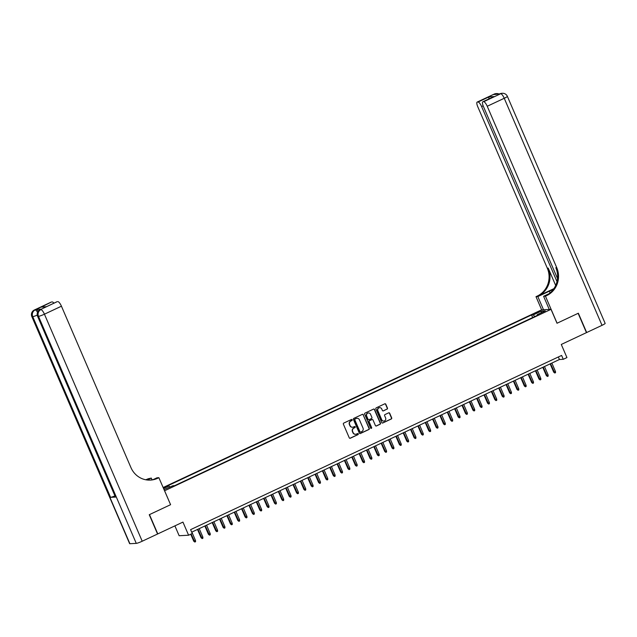 <?xml version="1.0" encoding="UTF-8"?>
<svg xmlns="http://www.w3.org/2000/svg" width="637" height="637" viewBox="0 0 637 637"><rect width="100%" height="100%" fill="white"/><g stroke="black" fill="none" stroke-linecap="round" stroke-linejoin="round"><path stroke-width="0.96" d="M352.173 419.775A0.581 0.557 87 0 0 351.441 419.48L343.773 423.079A0.828 0.788 87 0 0 343.383 424.17L349.259 437.818A0.828 0.788 87 0 0 350.302 438.24L357.97 434.641A0.581 0.557 87 0 0 357.707 433.526A0.581 0.557 87 0 0 357.508 433.574L356.521 434.044A2.659 2.532 87 0 1 353.169 432.698L352.675 431.567A2.659 2.532 87 0 1 353.941 428.056L354.928 427.586A0.581 0.557 87 0 0 354.674 426.479A0.581 0.557 87 0 0 354.475 426.527L353.479 426.997A2.659 2.532 87 0 1 350.127 425.651L349.641 424.513A2.659 2.532 87 0 1 350.899 421.009L351.895 420.539A0.581 0.557 87 0 0 352.173 419.775M352.452 427.228A2.659 2.532 87 0 1 349.872 425.667L349.387 424.529A2.659 2.532 87 0 1 350.645 421.017L351.64 420.555A0.581 0.557 87 0 0 351.505 419.449M349.896 438.304A0.828 0.788 87 0 0 350.047 438.248L357.707 434.649A0.581 0.557 87 0 0 357.58 433.55M355.486 434.275A2.659 2.532 87 0 1 352.914 432.714L352.42 431.575A2.659 2.532 87 0 1 353.686 428.072L354.674 427.602A0.581 0.557 87 0 0 354.546 426.503M536.338 312.568L534.666 313.595L537.97 312.48L539.643 311.453L536.338 312.568M387.073 409.169A0.828 0.788 87 0 0 387.463 408.078L385.815 404.248A0.828 0.788 87 0 0 384.772 403.826L376.26 407.823A0.828 0.788 87 0 0 375.87 408.922L381.746 422.562A0.828 0.788 87 0 0 382.789 422.984L391.301 418.987A0.828 0.788 87 0 0 391.691 417.888L389.701 413.27A0.828 0.788 87 0 0 388.658 412.848L385.011 414.56A0.828 0.788 87 0 0 384.621 415.65L385.608 417.944A2.222 2.118 87 0 1 383.793 421.073A2.222 2.118 87 0 1 381.746 419.759L377.876 410.777A2.222 2.118 87 0 1 379.692 407.656A2.222 2.118 87 0 1 381.738 408.962L382.383 410.459A0.828 0.788 87 0 0 383.426 410.881L386.818 409.185A0.828 0.788 87 0 0 387.208 408.086L385.56 404.256A0.828 0.788 87 0 0 384.923 403.77M164.601 490.785L170.589 504.687L149.472 514.608L157.785 533.91L182.946 522.093L188.6 535.223L192.27 533.503L190.606 529.642L561.603 355.438L563.267 359.3L566.938 357.58L561.285 344.45L586.446 332.633L578.133 313.324L557.009 323.246L551.021 309.343L164.521 490.793M363.393 414.775A0.828 0.788 87 0 0 362.342 414.361L353.838 418.35A0.828 0.788 87 0 0 353.439 419.449L359.316 433.096A0.828 0.788 87 0 0 360.367 433.51L368.871 429.521A0.828 0.788 87 0 0 369.269 428.422L363.138 414.791A0.828 0.788 87 0 0 362.501 414.305M365.049 413.087L373.561 409.089A0.828 0.788 87 0 1 374.604 409.511L380.48 423.159A0.828 0.788 87 0 1 380.09 424.25L376.443 425.962A0.828 0.788 87 0 1 375.4 425.54L373.011 420.006A0.828 0.788 87 0 0 371.968 419.592L369.548 420.723A0.828 0.788 87 0 0 369.157 421.821L371.634 427.578A0.581 0.557 87 0 1 371.164 428.398A0.581 0.557 87 0 1 370.63 428.056L364.651 414.185A0.828 0.788 87 0 1 365.049 413.087M163.454 488.324L165.7 487.034L163.223 487.783M163.12 487.544L541.577 309.845L551.021 309.343M532.667 317.552L531.553 314.965L167.173 486.055L168.956 485.959L169.88 487.154M531.553 314.965L533.336 314.869L541.418 311.071L545.304 310.872L537.222 314.662L539.006 314.574L174.626 485.665L172.842 485.76L164.004 489.59M163.534 488.507L168.956 485.959M174.904 525.867L179.148 535.725L188.6 535.223M191.697 532.174L559.437 359.507L563.267 359.3M558.346 356.975L559.437 359.507M537.222 314.662L537.294 315.379M534.682 316.605L533.336 314.869M541.418 311.071L541.187 312.799M170.589 504.687L158.876 477.694L157.626 478.276A21.148 20.161 -93 0 1 150.42 480.091A21.148 20.161 -93 0 1 130.943 467.598L61.439 306.198L44.431 314.184L142.21 541.227L157.562 534.013L149.249 514.712L170.517 504.719M359.953 433.582A0.828 0.788 87 0 0 360.112 433.526L368.616 429.529A0.828 0.788 87 0 0 369.014 428.438L363.138 414.791M355.088 419.042A0.581 0.557 87 0 0 354.809 419.807L359.969 431.782A0.581 0.557 87 0 0 360.701 432.077L361.744 431.591A2.659 2.532 87 0 0 363.01 428.08L359.483 419.894A2.659 2.532 87 0 0 356.131 418.549L354.833 419.058A0.581 0.557 87 0 0 354.554 419.823L354.809 419.807M360.375 432.117A0.581 0.557 87 0 1 359.714 431.798L354.554 419.823M356.911 418.334A2.659 2.532 87 0 0 355.876 418.565L356.131 418.549M354.833 419.058L355.876 418.565M376.037 426.026A0.828 0.788 87 0 0 376.188 425.978L379.827 424.266A0.828 0.788 87 0 0 380.225 423.167L374.349 409.527A0.828 0.788 87 0 0 373.712 409.042M372.119 419.536A0.828 0.788 87 0 0 371.713 419.6L369.293 420.738A0.828 0.788 87 0 0 368.903 421.837L371.634 427.578M371.037 428.39A0.581 0.557 87 0 0 371.379 427.594M370.543 414.265A2.222 2.118 87 0 0 368.497 412.959A2.222 2.118 87 0 0 366.681 416.08L368.043 419.242A0.828 0.788 87 0 0 369.094 419.664L371.506 418.533A0.828 0.788 87 0 0 371.904 417.434L370.543 414.265M368.369 412.967A2.222 2.118 87 0 0 366.426 416.096L366.681 416.08M368.68 419.727A0.828 0.788 87 0 1 367.788 419.257L366.426 416.096M383.02 410.945A0.828 0.788 87 0 0 383.171 410.897L386.818 409.185M379.564 407.664A2.222 2.118 87 0 0 377.622 410.793L377.876 410.777M383.665 421.073A2.222 2.118 87 0 1 381.491 419.775L377.622 410.793M382.375 423.048A0.828 0.788 87 0 0 382.534 423L391.046 419.003A0.828 0.788 87 0 0 391.437 417.904L389.446 413.278A0.828 0.788 87 0 0 388.809 412.792M195.519 540.55L195.551 541.697L194.818 542.039L193.736 541.195L195.519 540.55L191.872 532.086M194.818 542.039L191.124 534.037M193.736 541.195L190.734 534.22M41.365 309.144L40.266 309.662A5.072 1.433 -115.2 0 0 40.099 309.701L41.206 309.184A5.072 1.433 64.8 0 1 41.365 309.144L36.253 309.415A5.072 1.433 64.8 0 1 38.26 311.167M152.028 479.836L151.28 478.092L147.227 479.995M151.28 478.092L148.174 478.777A21.148 20.161 -93 0 1 145.666 479.749M146.582 479.908L149.098 478.729A21.148 20.161 -93 0 1 146.136 479.836M158.876 477.694L157.028 477.79L153.222 479.573M142.21 541.227A5.072 0.557 156.7 0 1 136.27 543.377L38.491 316.334L37.854 316.366A5.072 4.841 87 0 1 40.266 309.662L57.155 301.683A5.072 1.433 64.8 0 0 56.996 301.723L46.135 306.859L41.254 307.114L51.525 301.978L36.253 309.415M52.274 301.938A5.072 1.433 64.8 0 1 53.898 303.172M114.939 495.889A5.072 0.557 156.7 0 1 110.567 497.338L32.742 316.637L32.105 316.669A5.072 4.841 87 0 1 34.517 309.964A5.072 1.433 -115.2 0 0 34.358 310.004L51.358 302.018A5.072 1.433 64.8 0 1 51.525 301.978M136.27 543.377L129.884 543.711A5.072 0.557 156.7 0 1 129.63 543.648L31.85 316.605A5.072 0.557 -23.3 0 0 32.105 316.669L129.884 543.711M110.567 497.338L115.679 497.075A5.072 0.557 156.7 0 1 115.424 497.011L37.599 316.302A5.072 0.557 -23.3 0 0 37.854 316.366L115.679 497.075M57.911 301.643A5.072 1.433 64.8 0 1 61.439 306.198M157.626 478.276L156.71 478.331A21.148 20.161 -93 0 1 149.966 480.107M41.254 307.114L46.461 306.668M494.169 94.101A5.072 5.072 0 0 1 496.056 93.623A5.072 4.841 87 0 0 494.328 94.061L477.32 102.047A5.072 1.433 -115.2 0 0 477.161 102.087L494.169 94.101A5.072 1.433 64.8 0 1 494.328 94.061L494.965 94.029L493.866 94.547L500.714 93.727A5.072 1.433 64.8 0 1 504.241 98.281L487.233 106.26A5.072 1.433 -115.2 0 0 483.706 101.713L500.714 93.727A5.072 4.841 -93 0 1 502.442 93.289A5.072 5.072 0 0 1 507.371 96.354A5.072 0.557 -23.3 0 1 504.241 98.281L602.021 325.324L586.669 332.53L578.356 313.221L557.088 323.214L545.447 296.181L546.689 295.592A21.148 20.161 87 0 0 556.746 267.667L487.233 106.26M553.354 289.429A9.515 1.043 -23.3 0 0 549.341 291.181L537.843 296.579L535.996 296.675L537.246 296.094A21.148 20.161 87 0 0 547.294 268.161L477.782 106.761A5.072 1.433 -115.2 0 1 477.161 102.087M549.261 309.439L543.592 296.277L548.983 293.745M543.592 296.277L545.447 296.181M553.903 288.649L538.161 296.046A21.148 20.161 87 0 0 548.21 268.113L555.687 285.464M488.738 98.998L489.097 96.832L493.97 96.577L483.706 101.713M482.95 101.753A5.072 1.433 -115.2 0 0 482.79 101.793A5.072 1.433 -115.2 0 0 483.411 106.467L557.518 278.536M507.371 96.354L605.15 323.397A5.072 0.557 156.7 0 1 602.021 325.324M543.512 309.741L537.843 296.579M541.657 309.837L535.996 296.675M557.001 281.634L481.604 106.562A5.072 1.433 -115.2 0 0 478.076 102.008L489.097 96.832M477.32 102.047L478.076 102.008M546.689 295.592L545.774 295.64A21.148 20.161 87 0 0 555.822 267.715L556.746 267.667M493.97 96.577L482.79 101.793M202.869 537.102L202.9 538.249L202.168 538.591L201.085 537.747L202.869 537.102L199.222 528.638M202.168 538.591L197.9 529.259M201.085 537.747L197.51 529.443M210.21 533.647L210.25 534.801L209.509 535.144L208.426 534.292L210.21 533.647L206.571 525.191M209.509 535.144L205.249 525.812M208.426 534.292L204.851 525.995M217.559 530.199L217.591 531.346L216.859 531.696L215.776 530.844L217.559 530.199L213.913 521.743M216.859 531.696L212.591 522.364M215.776 530.844L212.201 522.547M224.901 526.751L224.941 527.898L224.208 528.24L223.125 527.396L224.901 526.751L221.262 518.295M224.208 528.24L219.94 518.916M223.125 527.396L219.55 519.099M232.25 523.303L232.29 524.45L231.55 524.792L230.467 523.948L232.25 523.303L228.603 514.839M231.55 524.792L227.282 515.46M230.467 523.948L226.891 515.644M239.6 519.856L239.631 521.002L238.899 521.345L237.816 520.501L239.6 519.856L235.953 511.392M238.899 521.345L234.631 512.013M237.816 520.501L234.241 512.196M246.941 516.4L246.981 517.547L246.248 517.897L245.157 517.045L246.941 516.4L243.302 507.944M246.248 517.897L241.98 508.565M245.157 517.045L241.59 508.748M254.29 512.952L254.322 514.099L253.59 514.449L252.507 513.597L254.29 512.952L250.644 504.496M253.59 514.449L249.322 505.117M252.507 513.597L248.932 505.3M261.64 509.504L261.672 510.651L260.939 510.993L259.856 510.149L261.64 509.504L257.993 501.048M260.939 510.993L256.671 501.661M259.856 510.149L256.281 501.852M268.981 506.057L269.021 507.203L268.281 507.546L267.198 506.702L268.981 506.057L265.342 497.593M268.281 507.546L264.021 498.214M267.198 506.702L263.622 498.397M276.331 502.609L276.362 503.756L275.63 504.098L274.547 503.254L276.331 502.609L272.684 494.145M275.63 504.098L271.362 494.766M274.547 503.254L270.972 494.949M283.672 499.153L283.712 500.3L282.979 500.65L281.896 499.798L283.672 499.153L280.033 490.697M282.979 500.65L278.711 491.318M281.896 499.798L278.321 491.501M291.021 495.705L291.061 496.852L290.321 497.202L289.238 496.35L291.021 495.705L287.375 487.249M290.321 497.202L286.053 487.87M289.238 496.35L285.663 488.053M298.371 492.258L298.403 493.404L297.67 493.747L296.587 492.903L298.371 492.258L294.724 483.794M297.67 493.747L293.402 484.415M296.587 492.903L293.012 484.598M305.712 488.81L305.752 489.957L305.019 490.299L303.929 489.455L305.712 488.81L302.073 480.346M305.019 490.299L300.752 480.967M303.929 489.455L300.361 481.15M313.062 485.354L313.093 486.509L312.361 486.851L311.278 485.999L313.062 485.354L309.415 476.898M312.361 486.851L308.093 477.519M311.278 485.999L307.703 477.702M320.411 481.906L320.443 483.053L319.71 483.403L318.627 482.551L320.411 481.906L316.764 473.45M319.71 483.403L315.442 474.071M318.627 482.551L315.052 474.254M327.752 478.459L327.792 479.605L327.052 479.948L325.969 479.104L327.752 478.459L324.114 470.002M327.052 479.948L322.784 470.624M325.969 479.104L322.394 470.807M335.102 475.011L335.134 476.158L334.401 476.5L333.318 475.656L335.102 475.011L331.455 466.547M334.401 476.5L330.133 467.168M333.318 475.656L329.743 467.351M342.443 471.563L342.483 472.71L341.75 473.052L340.668 472.208L342.443 471.563L338.804 463.099M341.75 473.052L337.483 463.72M340.668 472.208L337.092 463.903M349.793 468.107L349.832 469.254L349.092 469.604L348.009 468.752L349.793 468.107L346.146 459.651M349.092 469.604L344.824 460.272M348.009 468.752L344.434 460.455M357.142 464.66L357.174 465.806L356.441 466.157L355.358 465.305L357.142 464.66L353.495 456.203M356.441 466.157L352.173 456.825M355.358 465.305L351.783 457.008M364.483 461.212L364.523 462.358L363.791 462.701L362.7 461.857L364.483 461.212L360.845 452.748M363.791 462.701L359.523 453.369M362.7 461.857L359.133 453.56M371.833 457.764L371.865 458.911L371.132 459.253L370.049 458.409L371.833 457.764L368.186 449.3M371.132 459.253L366.864 449.921M370.049 458.409L366.474 450.104M379.182 454.316L379.214 455.463L378.482 455.805L377.399 454.961L379.182 454.316L375.535 445.852M378.482 455.805L374.214 446.473M377.399 454.961L373.823 446.656M386.524 450.861L386.563 452.007L385.823 452.358L384.74 451.506L386.524 450.861L382.885 442.404M385.823 452.358L381.555 443.026M384.74 451.506L381.165 443.209M393.873 447.413L393.905 448.559L393.172 448.902L392.089 448.058L393.873 447.413L390.226 438.957M393.172 448.902L388.904 439.578M392.089 448.058L388.514 439.761M401.214 443.965L401.254 445.112L400.522 445.454L399.439 444.61L401.214 443.965L397.576 435.501M400.522 445.454L396.254 436.122M399.439 444.61L395.864 436.305M408.564 440.517L408.604 441.664L407.863 442.006L406.78 441.162L408.564 440.517L404.917 432.053M407.863 442.006L403.595 432.674M406.78 441.162L403.205 432.857M415.913 437.062L415.945 438.216L415.213 438.559L414.13 437.707L415.913 437.062L412.266 428.605M415.213 438.559L410.945 429.227M414.13 437.707L410.554 429.41M423.255 433.614L423.294 434.76L422.562 435.111L421.471 434.259L423.255 433.614L419.616 425.158M422.562 435.111L418.294 425.779M421.471 434.259L417.904 425.962M430.604 430.166L430.636 431.313L429.903 431.655L428.82 430.811L430.604 430.166L426.957 421.71M429.903 431.655L425.635 422.331M428.82 430.811L425.245 422.514M437.953 426.718L437.985 427.865L437.253 428.207L436.17 427.363L437.953 426.718L434.307 418.254M437.253 428.207L432.985 418.875M436.17 427.363L432.595 419.058M445.295 423.271L445.335 424.417L444.594 424.76L443.511 423.916L445.295 423.271L441.656 414.806M444.594 424.76L440.326 415.428M443.511 423.916L439.936 415.611M452.644 419.815L452.676 420.961L451.944 421.312L450.861 420.46L452.644 419.815L448.997 411.359M451.944 421.312L447.676 411.98M450.861 420.46L447.285 412.163M459.986 416.367L460.025 417.514L459.293 417.864L458.21 417.012L459.986 416.367L456.347 407.911M459.293 417.864L455.025 408.532M458.21 417.012L454.635 408.715M467.335 412.919L467.375 414.066L466.634 414.408L465.551 413.564L467.335 412.919L463.688 404.455M466.634 414.408L462.366 405.076M465.551 413.564L461.976 405.267M474.684 409.472L474.716 410.618L473.984 410.961L472.901 410.117L474.684 409.472L471.038 401.007M473.984 410.961L469.716 401.628M472.901 410.117L469.326 401.812M482.026 406.024L482.066 407.17L481.333 407.513L480.242 406.669L482.026 406.024L478.387 397.56M481.333 407.513L477.065 398.181M480.242 406.669L476.667 398.364M489.375 402.568L489.407 403.715L488.675 404.065L487.592 403.213L489.375 402.568L485.728 394.112M488.675 404.065L484.407 394.733M487.592 403.213L484.016 394.916M496.717 399.12L496.756 400.267L496.024 400.609L494.941 399.765L496.717 399.12L493.078 390.664M496.024 400.609L491.756 391.285M494.941 399.765L491.366 391.468M504.066 395.673L504.106 396.819L503.365 397.162L502.282 396.318L504.066 395.673L500.427 387.208M503.365 397.162L499.097 387.829M502.282 396.318L498.707 388.013M511.415 392.225L511.447 393.371L510.715 393.714L509.632 392.87L511.415 392.225L507.769 383.761M510.715 393.714L506.447 384.382M509.632 392.87L506.057 384.565M518.757 388.769L518.797 389.924L518.064 390.266L516.981 389.414L518.757 388.769L515.118 380.313M518.064 390.266L513.796 380.934M516.981 389.414L513.406 381.117M526.106 385.321L526.146 386.468L525.406 386.818L524.323 385.966L526.106 385.321L522.459 376.865M525.406 386.818L521.138 377.486M524.323 385.966L520.748 377.669M533.456 381.874L533.487 383.02L532.755 383.363L531.672 382.518L533.456 381.874L529.809 373.417M532.755 383.363L528.487 374.038M531.672 382.518L528.097 374.222M540.797 378.426L540.837 379.572L540.104 379.915L539.013 379.071L540.797 378.426L537.158 369.962M540.104 379.915L535.836 370.583M539.013 379.071L535.438 370.766M548.146 374.978L548.178 376.125L547.446 376.467L546.363 375.623L548.146 374.978L544.5 366.514M547.446 376.467L543.178 367.135M546.363 375.623L542.788 367.318M555.488 371.522L555.528 372.669L554.795 373.019L553.712 372.167L555.488 371.522L551.849 363.066M554.795 373.019L550.527 363.687M553.712 372.167L550.137 363.87M149.098 478.729L148.174 478.777M57.155 301.683L46.135 306.859M37.575 312.337A5.072 1.433 -115.2 0 0 35.154 309.932A5.072 4.841 -93 0 0 32.742 316.637A5.072 0.557 -23.3 0 0 37.249 315.124M44.431 314.184A5.072 1.433 -115.2 0 0 40.903 309.63A5.072 4.841 -93 0 0 38.491 316.334A5.072 0.557 -23.3 0 0 44.431 314.184M538.161 296.046L537.246 296.094M548.21 268.113L547.294 268.161M483.157 105.83L481.604 106.562M499.91 93.798A5.072 1.433 64.8 0 1 500.077 93.758A5.072 4.841 87 0 1 501.805 93.321A5.072 5.072 0 0 0 499.91 93.798L498.882 94.284M499.225 94.117A5.072 5.072 0 0 0 496.693 93.591A5.072 4.841 -93 0 0 494.965 94.029A5.072 1.433 64.8 0 1 495.817 94.443M550.081 292.893L549.341 291.181M34.358 310.004A5.072 5.072 0 0 0 31.85 316.605M40.099 309.701A5.072 5.072 0 0 0 37.599 316.302M501.805 93.321L502.442 93.289M496.056 93.623L496.693 93.591"/></g></svg>
